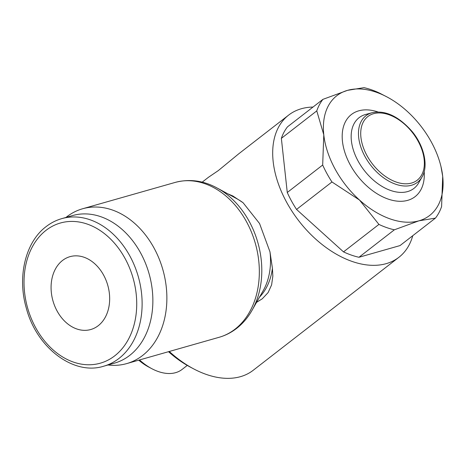 <?xml version="1.0" encoding="UTF-8"?>
<svg xmlns="http://www.w3.org/2000/svg" width="466" height="466" viewBox="0 0 466 466"><rect width="100%" height="100%" fill="white"/><g stroke="black" fill="none" stroke-linecap="round" stroke-linejoin="round"><path stroke-width="0.7" d="M169.28 351.481A89.967 56.765 52.2 0 0 193.646 368.868A89.967 56.765 52.2 0 0 253.184 370.301L398.902 257.29A89.967 56.765 52.2 0 0 412.76 235.697M312.989 107.058A89.967 56.765 52.2 0 0 288.635 115.108A89.967 56.765 52.2 0 0 286.73 202.436A89.967 56.765 52.2 0 0 398.902 257.29M227.74 193.792L232.802 195.953L243.089 202.739L259.55 223.511L269.977 251.856L272.424 268.317L272.843 276.152L271.608 284.895L268.113 292.578L262.253 298.811L256.562 302.335M168.517 351.696A84.282 53.182 52.2 0 0 190.443 367.173L193.646 368.868M139.55 359.944A45.703 28.84 52.2 0 0 151.84 368.699A45.703 28.84 52.2 0 0 182.09 369.427L187.268 365.414M138.763 360.166A39.773 25.094 52.2 0 0 148.497 366.928L151.84 368.699M296.545 209.432L331.955 181.967L359.502 200.036L378.922 224.414L343.512 251.879L296.545 209.432A82.389 51.988 -127.8 0 1 291.53 201.067A82.389 51.988 -127.8 0 1 287.266 192.487L281.359 138.355A82.389 51.988 -127.8 0 1 287.528 126.81L322.938 99.345A82.389 51.988 52.2 0 0 316.775 110.891L323.788 134.802A75.76 47.806 -127.8 0 1 347.531 90.346A75.76 47.806 -127.8 0 1 386.955 96.922A75.76 47.806 -127.8 0 1 406.987 111.124A75.76 47.806 -127.8 0 1 431.277 141.909A75.76 47.806 -127.8 0 1 440.982 166.583A75.76 47.806 -127.8 0 1 442.7 176.358L440.982 166.583M378.922 224.414A82.389 51.988 52.2 0 0 394.364 229.808L418.957 220.814A75.76 47.806 -127.8 0 1 359.502 200.036A75.76 47.806 -127.8 0 1 335.211 169.251A75.76 47.806 -127.8 0 1 323.788 134.802L322.682 165.022A82.389 51.988 52.2 0 0 326.946 173.602A82.389 51.988 52.2 0 0 331.955 181.967M107.978 364.989A80.496 60.528 -105.9 0 0 126.665 363.608A80.496 60.528 -105.9 0 0 153.972 247.918A80.496 60.528 -105.9 0 0 82.587 208.768A80.496 60.528 -105.9 0 0 65.974 217.436M252.065 310.245A78.946 59.368 -105.9 0 0 254.622 305.259A78.946 59.368 -105.9 0 0 249.153 221.292A78.946 59.368 -105.9 0 0 222.096 190.984C206.787 181.076 191.107 178.228 175.053 182.451L82.587 208.768M243.089 202.739A59.316 44.602 -105.9 0 0 240.683 201.056A59.316 44.602 -105.9 0 0 237.078 198.883L218.129 188.549M103.801 366.177L114.549 363.119A76.709 57.679 -105.9 0 0 140.575 252.875A76.709 57.679 -105.9 0 0 72.55 215.566L61.803 218.624A76.709 57.679 -105.9 0 1 129.828 255.933A76.709 57.679 -105.9 0 1 118.964 358.447A76.709 57.679 -105.9 0 1 103.801 366.177C73.809 375.846 36.616 347.956 26.288 308.032C17.108 276.623 25.525 241.965 46.099 226.627C50.899 222.911 56.13 220.243 61.803 218.624M62.514 260.477A37.88 28.484 74.1 0 1 69.999 256.661A37.88 28.484 74.1 0 1 105.957 280.049A37.88 28.484 74.1 0 1 98.227 325.711A37.88 28.484 74.1 0 1 90.742 329.526A37.88 28.484 74.1 0 1 54.784 306.139A37.88 28.484 74.1 0 1 62.514 260.477M288.635 115.108L238.738 153.803L218.304 170.597L208.483 177.266L202.215 182.13M252.531 309.418L263.203 290.656A59.316 44.602 -105.9 0 0 265.125 286.91A59.316 44.602 -105.9 0 0 269.977 251.856M386.955 96.922L379.44 93.054A82.389 51.988 52.2 0 0 363.998 87.655L347.531 90.346L322.938 99.345M418.957 220.814L435.425 218.123A82.389 51.988 52.2 0 0 441.593 206.572L442.7 176.358A75.76 47.806 -127.8 0 1 418.957 220.814M281.359 138.355L316.775 110.891M322.682 165.022L287.266 192.487M435.425 218.123L400.009 245.588L358.954 257.273A82.389 51.988 -127.8 0 1 343.512 251.879M358.954 257.273L394.364 229.808M372.107 112.708L365.653 114.461A44.742 28.234 52.2 0 0 365.414 114.525A44.742 28.234 52.2 0 0 358.138 161.125A44.742 28.234 52.2 0 0 407.599 191.578A44.742 28.234 52.2 0 0 418.695 182.847L421.998 177.033C428.411 166.706 424.625 146.72 412.363 131.796C398.826 116.337 385.405 109.97 372.107 112.708A42.086 26.556 52.2 0 0 371.88 112.772A42.086 26.556 52.2 0 0 365.035 156.605A42.086 26.556 52.2 0 0 411.56 185.241A42.086 26.556 52.2 0 0 421.998 177.033M424.188 171.552A51.971 32.795 -127.8 0 1 407.744 200.333A51.971 32.795 -127.8 0 1 350.292 164.958A51.971 32.795 -127.8 0 1 358.744 110.832A51.971 32.795 -127.8 0 1 377.961 111.951M373.546 113.698A40.274 25.414 52.2 0 0 366.998 155.644A40.274 25.414 52.2 0 0 411.519 183.056A40.274 25.414 52.2 0 0 418.072 141.105A40.274 25.414 52.2 0 0 373.546 113.698M254.622 305.259C250.248 314.713 244.266 322.408 236.67 328.361C231.334 332.491 225.486 335.468 219.125 337.291A80.496 60.528 -105.9 0 0 235.033 329.177A80.496 60.528 -105.9 0 0 246.438 221.6A80.496 60.528 -105.9 0 0 175.053 182.451M46.017 230.35A72.871 54.796 -105.9 0 0 35.696 327.744A72.871 54.796 -105.9 0 0 114.723 355.838A72.871 54.796 -105.9 0 0 125.045 258.449A72.871 54.796 -105.9 0 0 46.017 230.35M259.498 297.168A57.767 43.437 -105.9 0 0 272.424 268.317M232.802 195.953A57.767 43.437 -105.9 0 0 230.501 195.295M219.125 337.291L126.665 363.608"/></g></svg>

